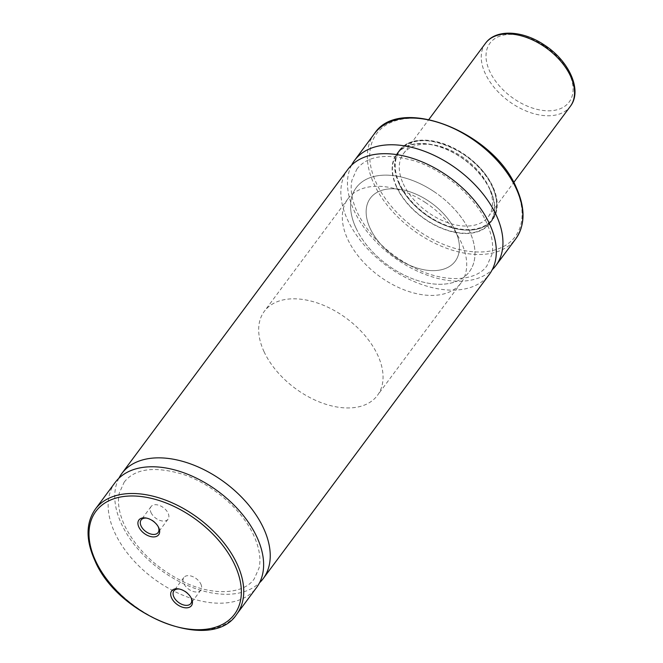 <?xml version="1.0" encoding="UTF-8"?>
<svg xmlns="http://www.w3.org/2000/svg" width="663" height="663" viewBox="0 0 663 663"><rect width="100%" height="100%" fill="white"/><g stroke="black" fill="none" stroke-linecap="round" stroke-linejoin="round"><path stroke-width="0.5" stroke-dasharray="3.31 2.49" d="M347.893 169.363A88.08 54.233 -143.4 0 0 347.511 219.685A88.08 54.233 -143.4 0 0 418.121 283.176A88.08 54.233 -143.4 0 0 489.277 274.457M115.188 482.44A88.08 54.233 -143.4 0 0 114.807 532.762A88.08 54.233 -143.4 0 0 185.416 596.244A88.08 54.233 -143.4 0 0 256.573 587.526M179.549 589.075A10.567 6.506 36.6 0 1 180.129 589.167A10.567 6.506 36.6 0 1 190.712 597.04A10.567 6.506 36.6 0 1 190.919 597.454A10.567 6.506 36.6 0 1 190.969 597.562M200.856 584.078A10.567 6.506 36.6 0 1 200.806 590.12A10.567 6.506 36.6 0 1 192.27 591.164A10.567 6.506 36.6 0 1 183.8 583.548A10.567 6.506 36.6 0 1 183.842 577.506A10.567 6.506 36.6 0 1 192.378 576.462A10.567 6.506 36.6 0 1 200.856 584.078M158.2 526.637A10.567 6.506 -143.4 0 0 158.142 526.53A10.567 6.506 -143.4 0 0 157.943 526.115A10.567 6.506 -143.4 0 0 147.352 518.242A10.567 6.506 -143.4 0 0 146.78 518.159M151.023 512.623A10.567 6.506 -143.4 0 0 159.501 520.248A10.567 6.506 -143.4 0 0 168.037 519.195A10.567 6.506 -143.4 0 0 168.087 513.162A10.567 6.506 -143.4 0 0 159.609 505.537A10.567 6.506 -143.4 0 0 151.073 506.59A10.567 6.506 -143.4 0 0 151.023 512.623M264.007 351.597A70.469 43.385 -143.4 0 0 320.494 402.391A70.469 43.385 -143.4 0 0 377.421 395.413A70.469 43.385 -143.4 0 0 377.719 355.153A70.469 43.385 -143.4 0 0 321.232 304.367A70.469 43.385 -143.4 0 0 264.313 311.345A70.469 43.385 -143.4 0 0 264.007 351.597M355.932 227.931A70.469 43.385 -143.4 0 0 412.419 278.717A70.469 43.385 -143.4 0 0 469.346 271.747A70.469 43.385 -143.4 0 0 469.644 231.486A70.469 43.385 -143.4 0 0 413.157 180.701A70.469 43.385 -143.4 0 0 356.23 187.67A70.469 43.385 -143.4 0 0 355.932 227.931M370.145 228.379A52.849 32.537 -143.4 0 0 412.51 266.468A52.849 32.537 -143.4 0 0 455.208 261.239A52.849 32.537 -143.4 0 0 455.431 231.039A52.849 32.537 -143.4 0 0 413.066 192.95A52.849 32.537 -143.4 0 0 370.368 198.179A52.849 32.537 -143.4 0 0 370.145 228.379M403.27 183.808A52.849 32.537 -143.4 0 0 445.635 221.898A52.849 32.537 -143.4 0 0 488.333 216.668A52.849 32.537 -143.4 0 0 488.556 186.477A52.849 32.537 -143.4 0 0 446.191 148.388A52.849 32.537 -143.4 0 0 403.494 153.617A52.849 32.537 -143.4 0 0 403.27 183.808M490.048 189.941A57.78 35.578 -143.4 0 0 443.729 148.297A57.78 35.578 -143.4 0 0 397.054 154.015A57.78 35.578 -143.4 0 0 396.805 187.024A57.78 35.578 -143.4 0 0 443.124 228.677A57.78 35.578 -143.4 0 0 489.8 222.959A57.78 35.578 -143.4 0 0 490.048 189.941M396.524 187.016A58.137 35.794 -143.4 0 0 443.124 228.917A58.137 35.794 -143.4 0 0 490.09 223.166A58.137 35.794 -143.4 0 0 490.338 189.95A58.137 35.794 -143.4 0 0 443.729 148.048A58.137 35.794 -143.4 0 0 396.772 153.808A58.137 35.794 -143.4 0 0 396.524 187.016M399.002 183.676A58.137 35.794 -143.4 0 0 445.611 225.577A58.137 35.794 -143.4 0 0 492.568 219.826A58.137 35.794 -143.4 0 0 492.824 186.61A58.137 35.794 -143.4 0 0 446.216 144.708A58.137 35.794 -143.4 0 0 399.259 150.46A58.137 35.794 -143.4 0 0 399.002 183.676M351.572 165.186A88.08 54.233 -143.4 0 0 354.141 210.776A88.08 54.233 -143.4 0 0 420.765 272.642A88.08 54.233 -143.4 0 0 492.219 269.725M118.868 478.255A88.08 54.233 -143.4 0 0 121.428 523.853A88.08 54.233 -143.4 0 0 188.06 585.711A88.08 54.233 -143.4 0 0 259.515 582.794M428.538 201.022A52.849 32.537 -143.4 0 0 370.368 198.179A52.849 32.537 -143.4 0 0 397.038 258.396A52.849 32.537 -143.4 0 0 455.208 261.239A52.849 32.537 -143.4 0 0 428.538 201.022M433.784 191.458A70.469 43.385 -143.4 0 0 356.23 187.67A70.469 43.385 -143.4 0 0 391.792 267.96A70.469 43.385 -143.4 0 0 469.346 271.747A70.469 43.385 -143.4 0 0 433.784 191.458M425.505 202.596A70.469 43.385 -143.4 0 0 347.951 198.809A70.469 43.385 -143.4 0 0 383.512 279.106A70.469 43.385 -143.4 0 0 461.058 282.886A70.469 43.385 -143.4 0 0 425.505 202.596M492.253 186.593A57.432 35.354 -143.4 0 0 425.373 140.68A57.432 35.354 -143.4 0 0 399.574 183.692A57.432 35.354 -143.4 0 0 466.454 229.605A57.432 35.354 -143.4 0 0 492.253 186.593M492.369 186.825A57.78 35.578 -143.4 0 0 446.05 145.172A57.78 35.578 -143.4 0 0 399.375 150.899A57.78 35.578 -143.4 0 0 399.126 183.908A57.78 35.578 -143.4 0 0 445.445 225.553A57.78 35.578 -143.4 0 0 492.12 219.834A57.78 35.578 -143.4 0 0 492.369 186.825M515.565 187.322A86.323 53.148 -143.4 0 0 415.03 118.312A86.323 53.148 -143.4 0 0 376.261 182.963A86.323 53.148 -143.4 0 0 476.796 251.973A86.323 53.148 -143.4 0 0 515.565 187.322M374.388 133.711A88.08 54.233 -143.4 0 0 374.015 184.032A88.08 54.233 -143.4 0 0 444.624 247.523A88.08 54.233 -143.4 0 0 515.781 238.804M95.306 509.176A88.08 54.233 -143.4 0 0 94.933 559.506A88.08 54.233 -143.4 0 0 165.543 622.988A88.08 54.233 -143.4 0 0 236.699 614.269M544.257 45.838A49.327 30.365 -143.4 0 0 488.573 45.357A49.327 30.365 -143.4 0 0 514.853 99.392A49.327 30.365 -143.4 0 0 570.536 99.873A49.327 30.365 -143.4 0 0 544.257 45.838M485.482 43.31A52.849 32.537 -143.4 0 0 512.151 103.536A52.849 32.537 -143.4 0 0 570.313 106.37M356.86 169.106C367.476 155.556 386.943 152.896 415.27 161.117C444.939 170.731 475.122 196.894 486.576 222.627C492.07 234.917 493.811 245.65 491.805 254.832L486.932 265.797C477.194 280.383 447.848 283.615 417.64 269.485C389.546 255.86 369.407 236.79 357.224 212.276C351.73 199.994 349.981 189.253 351.987 180.071L356.86 169.106M124.155 482.183C134.763 468.633 154.239 465.965 182.565 474.194C212.235 483.808 242.418 509.971 253.863 535.704C259.357 547.986 261.106 558.727 259.1 567.909L254.227 578.865C244.481 593.46 215.144 596.692 184.936 582.553C156.841 568.929 136.694 549.859 124.511 525.353C119.017 513.063 117.276 502.33 119.282 493.148L124.155 482.183M200.806 590.12L190.869 603.487M168.037 519.195L158.101 532.571M461.058 282.886L377.421 395.413M488.333 216.668L513.734 182.499M397.054 154.015L399.375 150.899C415.055 125.655 477.294 149.697 492.41 186.668C498.327 200.011 498.236 211.066 492.12 219.834L489.8 222.959M492.568 219.826L490.09 223.166M399.259 150.46L396.772 153.808M403.494 153.617L428.895 119.439M347.951 198.809L264.313 311.345M151.073 506.59L141.136 519.958M147.352 518.242L146.15 518.027M157.943 526.115L158.507 527.209M183.842 577.506L173.905 590.882M180.129 589.167L178.919 588.943M190.712 597.04L191.275 598.125"/><path stroke-width="0.99" d="M259.515 582.794A88.08 54.233 -143.4 0 0 263.194 578.617L489.277 274.457A88.08 54.233 -143.4 0 0 489.659 224.127A88.08 54.233 -143.4 0 0 419.049 160.645A88.08 54.233 -143.4 0 0 347.893 169.363L121.81 473.523A88.08 54.233 -143.4 0 0 118.868 478.255M236.699 614.269L256.573 587.526A88.08 54.233 -143.4 0 0 256.954 537.204A88.08 54.233 -143.4 0 0 186.336 473.722A88.08 54.233 -143.4 0 0 115.188 482.44L95.306 509.176C85.842 522.867 85.651 539.906 94.751 560.285C117.815 616.408 212.003 653.204 236.699 614.269A88.08 54.233 -143.4 0 0 237.072 563.948A88.08 54.233 -143.4 0 0 166.463 500.457A88.08 54.233 -143.4 0 0 95.306 509.176M191.508 598.606A12.332 7.591 36.6 0 1 185.971 607.847A12.332 7.591 36.6 0 1 171.609 597.985A12.332 7.591 36.6 0 1 178.919 588.943A12.332 7.591 36.6 0 1 191.275 598.125A12.332 7.591 36.6 0 1 191.508 598.606M190.969 597.562A10.567 6.506 36.6 0 1 190.869 603.487A10.567 6.506 36.6 0 1 182.333 604.532A10.567 6.506 36.6 0 1 173.855 596.915A10.567 6.506 36.6 0 1 173.905 590.882A10.567 6.506 36.6 0 1 179.549 589.075M138.84 527.068A12.332 7.591 -143.4 0 0 153.203 536.922A12.332 7.591 -143.4 0 0 158.739 527.69A12.332 7.591 -143.4 0 0 158.507 527.209A12.332 7.591 -143.4 0 0 146.15 518.027A12.332 7.591 -143.4 0 0 138.84 527.068M146.78 518.159A10.567 6.506 -143.4 0 0 141.136 519.958A10.567 6.506 -143.4 0 0 141.086 525.999A10.567 6.506 -143.4 0 0 149.565 533.616A10.567 6.506 -143.4 0 0 158.101 532.571A10.567 6.506 -143.4 0 0 158.2 526.637M492.219 269.725A88.08 54.233 -143.4 0 0 495.899 265.54A88.08 54.233 -143.4 0 0 496.28 215.218A88.08 54.233 -143.4 0 0 425.671 151.728A88.08 54.233 -143.4 0 0 354.514 160.446A88.08 54.233 -143.4 0 0 351.572 165.186M263.194 578.617A88.08 54.233 -143.4 0 0 263.576 528.295A88.08 54.233 -143.4 0 0 192.966 464.804A88.08 54.233 -143.4 0 0 121.81 473.523M516.154 188.474A88.08 54.233 -143.4 0 0 445.544 124.992A88.08 54.233 -143.4 0 0 374.388 133.711C399.085 94.776 493.264 131.564 516.336 187.695C525.436 208.074 525.245 225.113 515.781 238.804A88.08 54.233 -143.4 0 0 516.154 188.474M234.826 565.017A86.323 53.148 -143.4 0 0 134.291 496.007A86.323 53.148 -143.4 0 0 95.522 560.658A86.323 53.148 -143.4 0 0 196.057 629.668A86.323 53.148 -143.4 0 0 234.826 565.017M543.643 46.153A52.849 32.537 -143.4 0 0 485.482 43.31C495.974 28.658 522.983 30.407 544.547 45.134C569.111 60.938 582.752 90.466 570.313 106.37A52.849 32.537 -143.4 0 0 543.643 46.153M374.388 133.711L354.514 160.446M515.781 238.804L495.899 265.54M485.482 43.31L428.895 119.439M570.313 106.37L513.734 182.499"/></g></svg>
